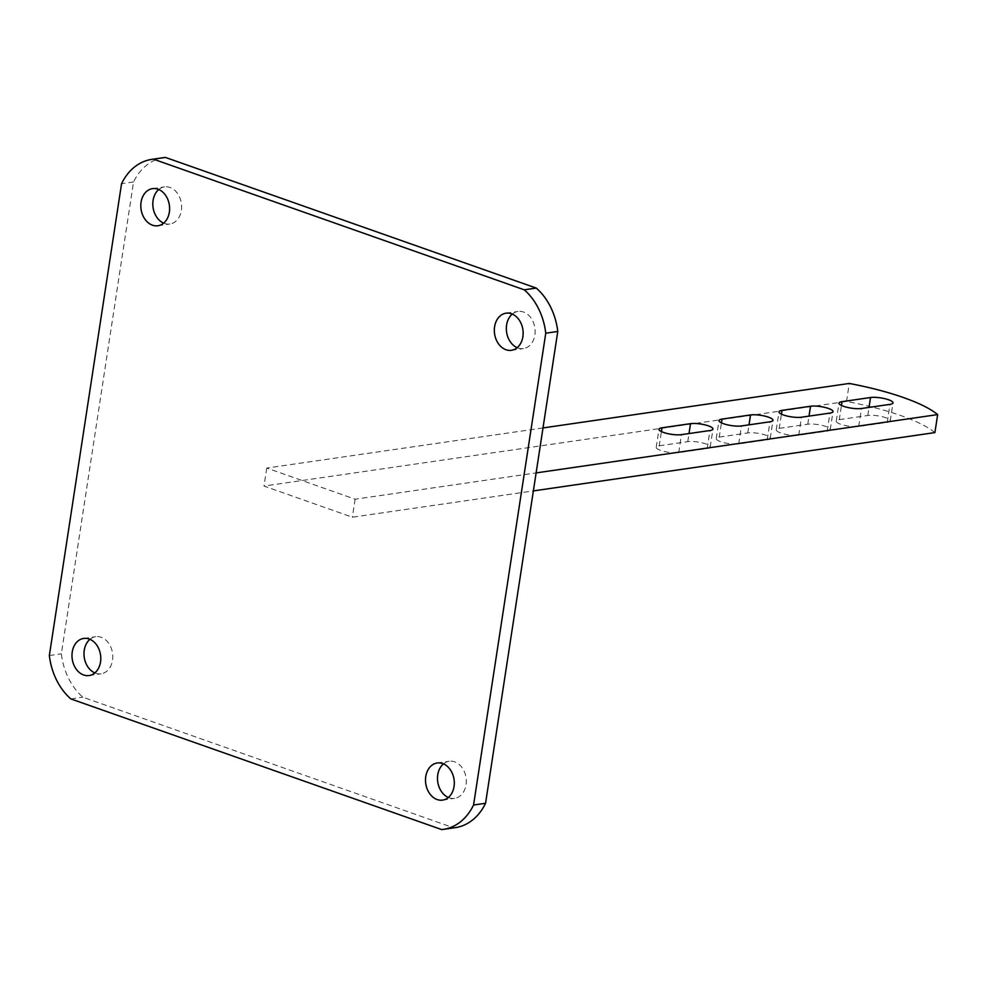 <?xml version="1.0" encoding="UTF-8"?>
<svg xmlns="http://www.w3.org/2000/svg" width="987" height="987" viewBox="0 0 987 987"><rect width="100%" height="100%" fill="white"/><g stroke="black" fill="none" stroke-linecap="round" stroke-linejoin="round"><path stroke-width="0.74" stroke-dasharray="4.93 3.7" d="M94.826 672.924A18.753 14.299 -98.3 0 0 95.64 673.233A18.753 14.299 -98.3 0 0 101.081 673.8A18.753 14.299 -98.3 0 0 112.789 656.737A18.753 14.299 -98.3 0 0 101.143 637.257A18.753 14.299 -98.3 0 0 95.69 636.689A18.753 14.299 -98.3 0 0 89.94 639.317M163.657 223.124A18.753 14.299 -98.3 0 0 164.459 223.444A18.753 14.299 -98.3 0 0 169.912 224A18.753 14.299 -98.3 0 0 181.62 206.937A18.753 14.299 -98.3 0 0 169.974 187.456A18.753 14.299 -98.3 0 0 164.521 186.888A18.753 14.299 -98.3 0 0 158.771 189.516M448.345 797.484A18.753 14.299 -98.3 0 0 449.147 797.804A18.753 14.299 -98.3 0 0 454.6 798.36A18.753 14.299 -98.3 0 0 466.308 781.297A18.753 14.299 -98.3 0 0 454.649 761.816A18.753 14.299 -98.3 0 0 449.208 761.248A18.753 14.299 -98.3 0 0 443.459 763.876M517.163 347.683A18.753 14.299 -98.3 0 0 517.978 348.004A18.753 14.299 -98.3 0 0 523.418 348.571A18.753 14.299 -98.3 0 0 535.139 331.496A18.753 14.299 -98.3 0 0 523.48 312.015A18.753 14.299 -98.3 0 0 518.039 311.46A18.753 14.299 -98.3 0 0 512.29 314.076M163.83 157.612A58.591 44.686 -98.3 0 0 133.553 181.978L61.354 653.801A58.591 44.686 -98.3 0 0 82.846 697.18L453.675 827.834A58.591 44.686 -98.3 0 0 455.291 827.637M49.35 655.541L61.354 653.801M133.553 181.978L121.549 183.73M453.675 827.834L441.67 829.573M70.854 698.919L82.846 697.18M719.264 437.081L747.764 432.935A12.893 3.097 -171.3 0 1 762.1 434.107A12.893 3.097 -171.3 0 1 770.23 438.314A12.893 3.097 -171.3 0 1 767.207 439.795L738.708 443.928A12.893 3.097 -171.3 0 1 720.732 441.707A12.893 3.097 -171.3 0 1 716.241 438.561A12.893 3.097 -171.3 0 1 719.264 437.081L721.435 422.88M779.274 428.358L807.773 424.225A12.893 3.097 -171.3 0 1 822.109 425.397A12.893 3.097 -171.3 0 1 830.24 429.604A12.893 3.097 -171.3 0 1 827.217 431.072L798.717 435.218A12.893 3.097 -171.3 0 1 780.742 432.985A12.893 3.097 -171.3 0 1 776.251 429.838A12.893 3.097 -171.3 0 1 779.274 428.358L781.445 414.158M839.283 419.648L867.783 415.502A12.893 3.097 -171.3 0 1 882.119 416.674A12.893 3.097 -171.3 0 1 890.249 420.881A12.893 3.097 -171.3 0 1 887.227 422.362L858.727 426.495A12.893 3.097 -171.3 0 1 840.751 424.274A12.893 3.097 -171.3 0 1 836.26 421.128A12.893 3.097 -171.3 0 1 839.283 419.648L841.455 405.447M659.254 445.791L687.754 441.658A12.893 3.097 -171.3 0 1 702.09 442.83A12.893 3.097 -171.3 0 1 710.221 447.025A12.893 3.097 -171.3 0 1 707.198 448.505L678.698 452.651A12.893 3.097 -171.3 0 1 660.722 450.417A12.893 3.097 -171.3 0 1 656.232 447.271A12.893 3.097 -171.3 0 1 659.254 445.791L661.426 431.59M542.998 427.939L266.749 468.06L355.123 499.2L536.114 472.909M934.899 432.59A117.194 28.154 8.7 0 0 846.513 401.45L263.998 486.048L352.371 517.2L533.362 490.909M355.123 499.2L352.371 517.2M846.513 401.45L849.276 383.45M266.749 468.06L263.998 486.048M738.708 443.928L741.459 425.94M798.717 435.218L801.469 417.217M858.727 426.495L861.478 408.507M678.698 452.651L681.449 434.65M687.754 441.658L689 433.564M707.198 448.505L709.961 430.517M867.783 415.502L869.016 407.409M887.227 422.362L889.978 404.362M807.773 424.225L809.019 416.132M827.217 431.072L829.968 413.084M747.764 432.935L749.01 424.842M767.207 439.795L769.959 421.794M83.685 638.429L95.69 636.689M152.516 188.64L164.521 186.888M437.204 763L449.208 761.248M506.035 313.2L518.039 311.46M511.426 350.311L523.418 348.571M442.595 800.112L454.6 798.36M157.908 225.752L169.912 224M89.077 675.54L101.081 673.8M656.232 447.271L658.983 429.283M710.221 447.025L712.972 429.037M836.26 421.128L839.012 403.128M890.249 420.881L893.001 402.893M776.251 429.838L779.002 411.85M830.24 429.604L832.991 411.604M716.241 438.561L718.992 420.561M770.23 438.314L772.981 420.326"/><path stroke-width="1.48" d="M89.94 639.317A18.753 14.299 -98.3 0 0 84.24 657.305A18.753 14.299 -98.3 0 0 94.826 672.924M89.138 638.996A18.753 14.299 -98.3 0 0 83.685 638.429A18.753 14.299 -98.3 0 0 71.977 655.504A18.753 14.299 -98.3 0 0 83.636 674.985A18.753 14.299 -98.3 0 0 89.077 675.54A18.753 14.299 -98.3 0 0 100.797 658.477A18.753 14.299 -98.3 0 0 89.138 638.996M158.771 189.516A18.753 14.299 -98.3 0 0 153.059 207.504A18.753 14.299 -98.3 0 0 163.657 223.124M157.969 189.196A18.753 14.299 -98.3 0 0 152.516 188.64A18.753 14.299 -98.3 0 0 140.808 205.703A18.753 14.299 -98.3 0 0 152.467 225.184A18.753 14.299 -98.3 0 0 157.908 225.752A18.753 14.299 -98.3 0 0 169.616 208.689A18.753 14.299 -98.3 0 0 157.969 189.196M443.459 763.876A18.753 14.299 -98.3 0 0 437.747 781.864A18.753 14.299 -98.3 0 0 448.345 797.484M442.657 763.556A18.753 14.299 -98.3 0 0 437.204 763A18.753 14.299 -98.3 0 0 425.496 780.063A18.753 14.299 -98.3 0 0 437.142 799.544A18.753 14.299 -98.3 0 0 442.595 800.112A18.753 14.299 -98.3 0 0 454.304 783.036A18.753 14.299 -98.3 0 0 442.657 763.556M512.29 314.076A18.753 14.299 -98.3 0 0 506.578 332.064A18.753 14.299 -98.3 0 0 517.163 347.683M511.476 313.767A18.753 14.299 -98.3 0 0 506.035 313.2A18.753 14.299 -98.3 0 0 494.327 330.263A18.753 14.299 -98.3 0 0 505.973 349.743A18.753 14.299 -98.3 0 0 511.426 350.311A18.753 14.299 -98.3 0 0 523.135 333.248A18.753 14.299 -98.3 0 0 511.476 313.767M473.563 805.022L545.762 333.199A58.591 44.686 -98.3 0 0 524.257 289.82L536.262 288.081A58.591 44.686 -98.3 0 1 557.766 331.459L485.567 803.27L473.563 805.022A58.591 44.686 -98.3 0 1 443.286 829.388A58.591 44.686 -98.3 0 1 441.67 829.573L70.854 698.919A58.591 44.686 -98.3 0 1 49.35 655.541L121.549 183.73A58.591 44.686 -98.3 0 1 151.825 159.363A58.591 44.686 -98.3 0 1 153.441 159.166L524.257 289.82M443.286 829.388L455.291 827.637A58.591 44.686 -98.3 0 0 485.567 803.27M536.262 288.081L165.446 157.426A58.591 44.686 -98.3 0 0 163.83 157.612L151.825 159.363M165.446 157.426L153.441 159.166M545.762 333.199L557.766 331.459M741.459 425.94A12.893 3.097 -171.3 0 1 723.483 423.707A12.893 3.097 -171.3 0 1 718.992 420.561A12.893 3.097 -171.3 0 1 722.015 419.093L750.515 414.947A12.893 3.097 -171.3 0 1 764.851 416.119A12.893 3.097 -171.3 0 1 772.981 420.326A12.893 3.097 -171.3 0 1 769.959 421.794L741.459 425.94M801.469 417.217A12.893 3.097 -171.3 0 1 783.493 414.996A12.893 3.097 -171.3 0 1 779.002 411.85A12.893 3.097 -171.3 0 1 782.025 410.37L810.524 406.237A12.893 3.097 -171.3 0 1 824.861 407.409A12.893 3.097 -171.3 0 1 832.991 411.604A12.893 3.097 -171.3 0 1 829.968 413.084L801.469 417.217M861.478 408.507A12.893 3.097 -171.3 0 1 843.503 406.286A12.893 3.097 -171.3 0 1 839.012 403.128A12.893 3.097 -171.3 0 1 842.034 401.66L870.534 397.514A12.893 3.097 -171.3 0 1 884.87 398.686A12.893 3.097 -171.3 0 1 893.001 402.893A12.893 3.097 -171.3 0 1 889.978 404.362L861.478 408.507M681.449 434.65A12.893 3.097 -171.3 0 1 663.474 432.429A12.893 3.097 -171.3 0 1 658.983 429.283A12.893 3.097 -171.3 0 1 662.006 427.803L690.518 423.657A12.893 3.097 -171.3 0 1 704.854 424.829A12.893 3.097 -171.3 0 1 712.972 429.037A12.893 3.097 -171.3 0 1 709.961 430.517L681.449 434.65M536.114 472.909L937.65 414.589A117.194 28.154 8.7 0 0 849.276 383.45L542.998 427.939M533.362 490.909L934.899 432.59L937.65 414.589M661.426 431.59L662.006 427.803M689 433.564L690.518 423.657M841.455 405.447L842.034 401.66M869.016 407.409L870.534 397.514M781.445 414.158L782.025 410.37M809.019 416.132L810.524 406.237M721.435 422.88L722.015 419.093M749.01 424.842L750.515 414.947"/></g></svg>
